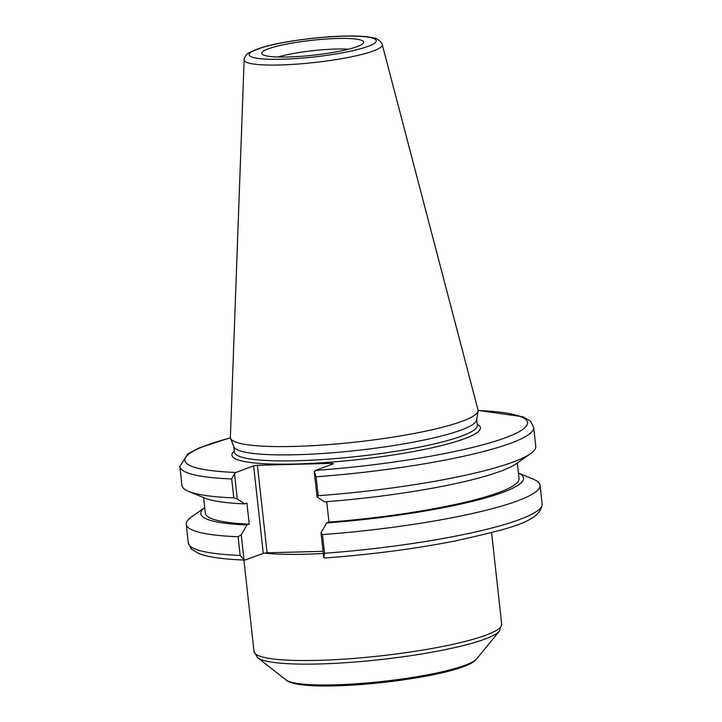 <?xml version="1.0" encoding="UTF-8"?>
<svg xmlns="http://www.w3.org/2000/svg" width="722" height="722" viewBox="0 0 722 722"><rect width="100%" height="100%" fill="white"/><g stroke="black" fill="none" stroke-linecap="round" stroke-linejoin="round"><path stroke-width="1.08" d="M323.041 551.346L267.077 552.79L257.42 465.275L253.63 465.843L263.286 553.359L267.077 552.79M263.286 553.359L244.957 560.064C223.838 559.333 208.514 557.185 198.974 553.639L191.357 549.063L188.316 542.98A177.982 25.956 173.7 0 0 240.137 555.435L244.009 559.721L241.247 534.776L238.079 536.744L240.137 555.435M241.247 534.776L246.951 525.002L249.243 524.154L246.906 503.035L244.614 503.893L237.294 498.974L234.515 473.794L235.886 472.459L253.63 465.843M257.42 465.275L332.282 463.353L332.373 464.156M478.09 410.511A172.377 25.144 173.7 0 1 505.283 437.812A172.377 25.144 173.7 0 1 315.613 470.401L333.356 463.795L332.282 463.353M382.254 44.602L478 409.897A124.59 18.167 173.7 0 1 478.054 411.008L476.655 419.996A122.208 17.824 173.7 0 1 461.313 429.96A122.208 17.824 173.7 0 1 327.923 453.109A122.208 17.824 173.7 0 1 233.901 446.792L230.571 438.326A124.59 18.167 173.7 0 1 230.381 437.234L244.144 59.854A69.492 10.135 -6.3 0 0 295.668 64.204A69.492 10.135 -6.3 0 0 373.563 50.892A69.492 10.135 -6.3 0 0 382.254 44.602C382.714 42.778 376.379 37.652 373.788 37.968L367.597 36.84C361.442 36.1 353.618 35.856 344.114 36.1C318.212 36.687 282.834 41.425 263.494 46.966L248.72 52.832C246.193 53.717 243.476 59.394 244.144 59.854M245.543 559.965L244.009 559.721M324.864 558.007C370.413 554.631 413.462 549.036 454.003 541.202C507.665 529.118 540.977 521.979 542.132 503.92A177.982 25.956 173.7 0 1 324.566 553.26L323.736 557.664L325.279 557.916M326.714 501.664L328.97 522.096L326.678 522.954L320.983 532.719L323.736 557.664M315.613 470.401L314.25 471.746L317.03 496.916L324.349 501.835A162.342 23.673 173.7 0 0 516.528 463.56L530.643 453.596A177.982 25.956 173.7 0 1 318.212 495.698L316.119 476.773A177.982 25.956 -6.3 0 0 533.684 427.433L530.598 421.305L523.17 416.829L478.081 410.394M314.25 471.746L316.119 476.773M533.684 427.433L535.778 446.358A177.982 25.956 173.7 0 1 530.643 453.596M317.03 496.916L318.212 495.698M230.417 437.731L199.371 447.857L187.819 453.858L179.868 466.493A177.982 25.956 -6.3 0 0 231.699 478.948L234.515 473.794M231.699 478.948L233.784 497.873L237.294 498.974M357.237 46.578A51.289 7.482 173.7 0 1 302.392 56.217A51.289 7.482 173.7 0 1 261.969 53.969A51.289 7.482 173.7 0 1 311.877 40.297A51.289 7.482 173.7 0 1 363.572 42.751A51.289 7.482 173.7 0 1 357.237 46.578M478.054 411.008A124.59 18.167 173.7 0 1 462.423 421.161A124.59 18.167 173.7 0 1 326.434 444.77A124.59 18.167 173.7 0 1 230.571 438.326M324.566 553.26L322.499 534.569L320.983 532.719M518.414 473.018L533.477 479.291A177.982 25.956 173.7 0 1 540.074 485.238A177.982 25.956 173.7 0 1 322.499 534.569M238.079 536.744A177.982 25.956 173.7 0 1 186.249 524.298A177.982 25.956 173.7 0 1 191.384 517.06L204.714 507.656A162.342 23.673 173.7 0 0 246.951 525.002M233.784 497.873A177.982 25.956 173.7 0 1 188.55 491.357A177.982 25.956 173.7 0 1 181.953 485.419L179.868 466.493M244.614 503.893A162.342 23.673 173.7 0 1 204.497 497.999L188.55 491.357M249.243 524.154A157.802 23.014 173.7 0 1 205.328 513.198L203.604 497.629M517.313 463.001L519.028 478.569A157.802 23.014 173.7 0 1 328.97 522.096M518.423 473.045A162.342 23.673 173.7 0 1 326.678 522.954M278.042 56.993A45.685 6.66 173.7 0 1 348.546 49.213M286.038 679.962C302.807 695.701 463.759 677.922 476.646 658.915A96.938 14.142 173.7 0 1 465.284 665.197A96.938 14.142 173.7 0 1 364.592 683.156A96.938 14.142 173.7 0 1 286.038 679.962L257.709 657.76A122.948 17.933 -6.3 0 0 357.345 661.821A122.948 17.933 -6.3 0 0 485.04 639.042A122.948 17.933 -6.3 0 0 499.443 631.073L501.691 624.223A124.59 18.167 173.7 0 1 486.041 635.107A124.59 18.167 173.7 0 1 347.67 658.879A124.59 18.167 173.7 0 1 254.018 651.569L257.709 657.76M264.613 553.16A124.59 18.167 -6.3 0 0 323.275 553.494M476.71 419.635L477.341 425.303A122.208 17.824 173.7 0 1 461.981 435.962A122.208 17.824 173.7 0 1 326.254 459.282A122.208 17.824 173.7 0 1 234.397 452.107L233.775 446.458M234.28 451.051A125.014 18.23 -6.3 0 0 358.166 459.571A125.014 18.23 -6.3 0 0 477.215 424.229M235.886 472.459A172.377 25.144 173.7 0 1 230.435 437.857M343.654 36.19A63.942 9.323 173.7 0 1 345.315 52.255A63.942 9.323 173.7 0 1 249.144 54.737A63.942 9.323 173.7 0 1 343.654 36.19M476.646 658.915L499.443 631.073M243.91 560.028L254.018 651.569M491.592 532.683L501.691 624.223M311.841 551.662L311.363 551.68M297.518 552.041L298.132 552.032M540.074 485.238L542.132 503.92M186.249 524.298L188.316 542.98"/></g></svg>
